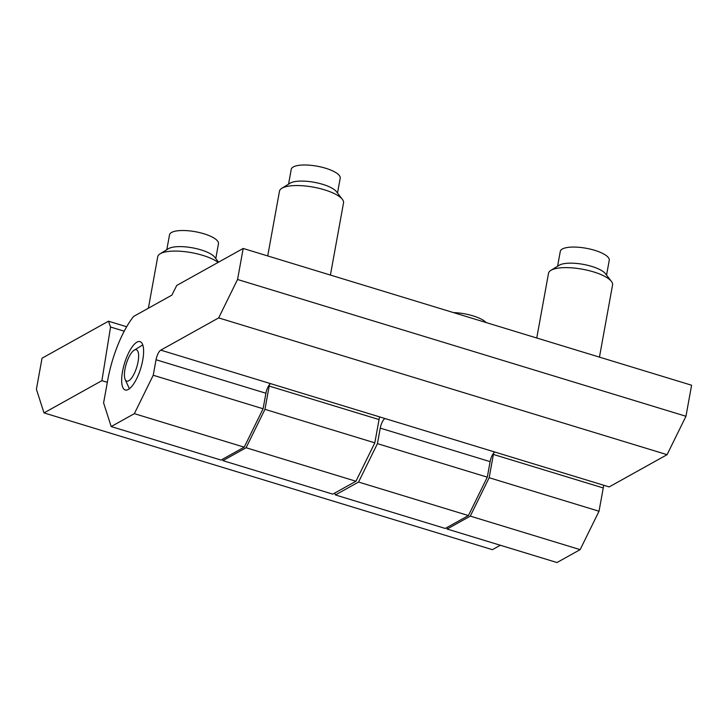 <?xml version="1.0" encoding="UTF-8"?>
<svg xmlns="http://www.w3.org/2000/svg" width="728" height="728" viewBox="0 0 728 728"><rect width="100%" height="100%" fill="white"/><g stroke="black" fill="none" stroke-linecap="round" stroke-linejoin="round"><path stroke-width="1.09" d="M374.82 442.842L264.956 409.336L246.082 447.738L222.923 460.642L332.778 494.148L355.947 481.254L374.82 442.842L379.051 419.574A62.208 20.866 -73 0 0 379.516 416.862M603.721 485.248A62.208 20.866 -73 0 1 603.257 487.96L599.026 511.238L580.143 549.64L556.984 562.535L447.129 529.029L470.288 516.125L489.161 477.723L493.393 454.445A62.208 20.866 -73 0 0 493.63 453.116M447.129 529.029L446.683 527.663M264.956 409.336L269.187 386.058A62.208 20.866 -73 0 0 269.424 384.73M222.923 460.642L222.486 459.268M101.902 380.662L110.556 327.018L108.49 321.203L42.042 358.203L36.4 389.234L43.998 412.903L101.902 380.662L107.335 382.318M43.998 412.903L492.401 549.676L500.336 545.254M108.49 321.203L126.663 326.754M124.224 331.185L110.556 327.018M355.947 481.254L246.082 447.738M599.026 511.238L489.161 477.723M580.143 549.64L470.288 516.125M148.376 308.226L157.73 256.766A32.551 10.083 10.3 0 1 160.069 253.845A32.551 10.083 10.3 0 1 182.227 251.406A32.551 10.083 10.3 0 1 218.1 262.426M218.555 262.171L214.66 257.139A24.879 7.708 -169.7 0 0 192.438 247.82A24.879 7.708 -169.7 0 0 168.368 248.73L160.069 253.845M166.812 249.686L169.506 234.862A24.879 7.708 10.3 0 1 188.233 230.758A24.879 7.708 10.3 0 1 218.473 243.753L215.779 258.586M453.489 312.603A24.879 7.708 10.3 0 1 460.669 313.195A24.879 7.708 10.3 0 1 486.168 322.568M334.78 493.029L335.399 494.949L358.558 482.045L377.432 443.643L487.296 477.159L490.117 461.634A8.29 2.785 107 0 1 494.831 452.033L609.181 486.914L667.085 454.672L685.958 416.27L691.6 385.23L243.188 248.457L237.556 279.488L218.673 317.899L160.77 350.141L494.831 452.033M384.976 418.527A8.29 2.785 107 0 0 380.253 428.128L377.432 443.643M160.77 350.141A8.29 2.785 107 0 0 156.047 359.741L153.235 375.257L134.352 413.659L244.217 447.174L221.048 460.069L111.193 426.562L103.594 402.893L107.826 379.616A62.208 20.866 107 0 1 133.606 316.443L171.853 295.149L176.749 285.449L243.188 248.457M156.047 359.741L265.911 393.247A8.29 2.785 107 0 1 270.634 383.647M265.911 393.247L263.09 408.763L244.217 447.174M358.558 482.045L468.423 515.56L445.254 528.455L335.399 494.949M468.423 515.56L487.296 477.159M142.733 360.178A25.298 8.49 107 0 1 125.262 389.999A25.298 8.49 107 0 1 124.524 363.327A25.298 8.49 107 0 1 140.022 341.605A25.298 8.49 107 0 1 142.733 360.178M134.352 413.659L111.193 426.562M218.673 317.899L667.085 454.672M237.556 279.488L685.958 416.27M153.235 375.257L263.09 408.763M536.754 338.001L548.512 273.3A32.551 10.083 10.3 0 1 550.85 270.388A32.551 10.083 10.3 0 1 573.009 267.94A32.551 10.083 10.3 0 1 611.411 281.39A32.551 10.083 10.3 0 1 612.567 284.939L599.453 357.12M611.411 281.39L605.441 273.683A24.879 7.708 -169.7 0 0 576.094 263.399A24.879 7.708 -169.7 0 0 559.15 265.265L550.85 270.388M557.593 266.221L560.287 251.397A24.879 7.708 10.3 0 1 579.015 247.302A24.879 7.708 10.3 0 1 609.254 260.296L606.56 275.12M267.713 255.938L279.47 191.237A32.551 10.083 10.3 0 1 281.8 188.315A32.551 10.083 10.3 0 1 308.399 186.359A32.551 10.083 10.3 0 1 342.369 199.326A32.551 10.083 10.3 0 1 343.525 202.875L330.412 275.057M342.369 199.326L336.391 191.61A24.879 7.708 -169.7 0 0 314.178 182.291A24.879 7.708 -169.7 0 0 290.108 183.201L281.8 188.315M288.552 184.157L291.245 169.333A24.879 7.708 10.3 0 1 313.359 165.602A24.879 7.708 10.3 0 1 340.204 178.233L337.51 193.056M126.035 380.735A16.38 5.496 -73 0 0 137.274 365.329A16.38 5.496 -73 0 0 134.116 350.241A16.38 5.496 -73 0 0 126.272 363.854A16.38 5.496 -73 0 0 125.189 379.525A16.38 5.496 -73 0 0 126.035 380.735M379.051 419.574L269.187 386.058M603.257 487.96L493.393 454.445M380.253 428.128L490.117 461.634M125.189 379.525L129.384 388.779M134.116 350.241L142.761 344.908"/></g></svg>
